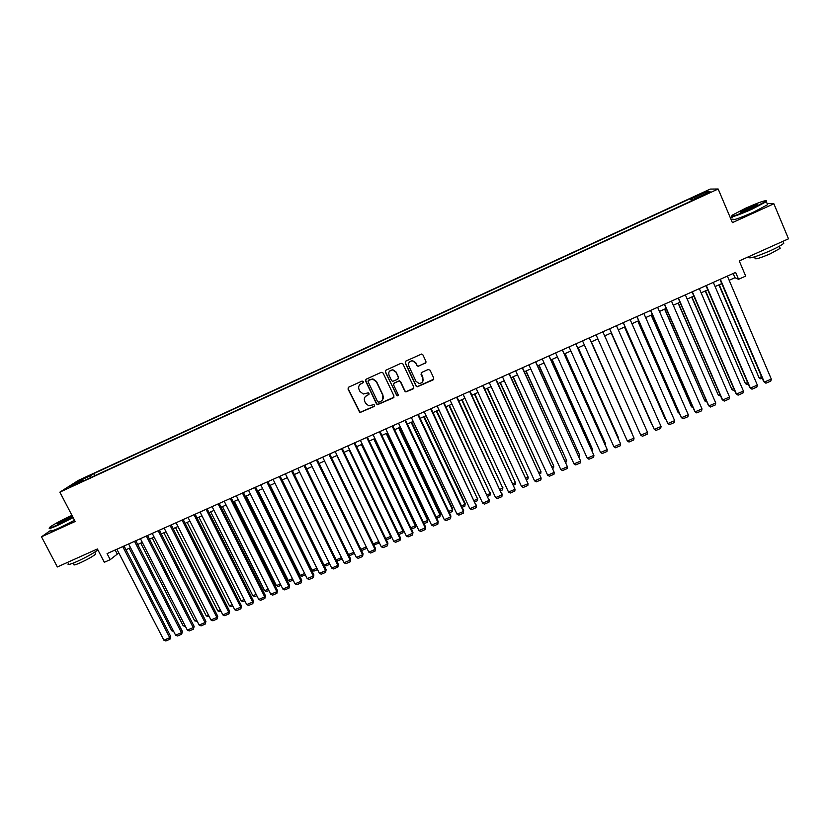 <?xml version="1.0" encoding="UTF-8"?>
<svg xmlns="http://www.w3.org/2000/svg" width="830" height="830" viewBox="0 0 830 830"><rect width="100%" height="100%" fill="white"/><g stroke="black" fill="none" stroke-linecap="round" stroke-linejoin="round"><path stroke-width="1.25" d="M363.364 381.561L362.056 381.074L348.652 387.185L347.998 389.031L359.826 412.603L374.174 406.493L374.631 405.206L373.946 404.656L368.696 405.766L365.615 403.276L364.712 401.378C363.779 398.805 364.474 396.844 366.808 395.485L368.551 394.696L369.008 393.399L368.271 392.839L363.281 394.022L359.981 391.47L359.068 389.561C358.135 386.988 358.84 385.016 361.175 383.647L362.907 382.858L363.364 381.561M699.752 194.147L704.67 192.301L699.752 194.147M425.261 363.26L425.946 361.392L422.906 354.877L421.588 354.047L405.86 361.092L405.185 362.959L416.038 386.033L417.168 386.853L433.053 379.912L433.737 378.044L430.075 370.211L428.187 369.506L421.692 372.442L421.018 374.309L422.833 378.19C423.611 381.416 422.356 383.18 419.046 383.481L415.986 381.292L408.837 366.092C408.028 363.042 409.18 361.268 412.292 360.76L415.695 362.969L416.888 365.511L418.133 366.341L425.925 362.637M50.91 530.204L41.5 536.813L57.343 566.963L97.411 548.972L104.321 562.284L110.214 559.659L107.07 553.61L735.629 272.396L738.565 279.285L745.693 276.1L739.25 260.921L788.5 238.822L773.871 203.775L767.086 203.412M41.5 536.813L75.146 521.51L59.864 492.149L718.158 189.001L732.402 222.637L773.871 203.775M383.107 373.023L381.229 372.328L366.258 379.154L365.605 381.012L376.498 403.899L377.484 404.687L393.316 397.85L393.991 396.003L383.107 373.023M386.002 370.149L401.066 363.281L402.944 363.976L413.797 387.05L413.122 388.907L405.891 391.926L404.801 391.117L400.402 381.79L398.525 381.095L394.26 383.024L393.586 384.881L398.172 394.572L397.134 395.941L385.338 372.006L386.002 370.149M412.209 360.562L409.263 362.181M82.097 479.408L89.816 475.559L82.097 479.408M59.864 492.149L78.487 480.321L710.241 189.084L718.158 189.001M691.411 200.933L690.404 198.588L93.728 473.629L90.408 475.756L90.584 477.644M690.404 198.588L691.691 198.65L706.942 191.626L710.086 191.637L694.554 198.795L695.903 198.858L79.545 482.728L83.031 480.487L70.166 486.411L77.75 481.597L90.408 475.756M732.299 217.45L730.535 218.249M729.165 280.291L734.944 277.708L738.565 279.285M110.214 559.659L118.783 552.925M125.973 549.719L130.538 547.686M137.707 544.48L142.324 542.415M149.483 539.22L154.152 537.135M161.31 533.929L166.031 531.823M173.179 528.627L177.952 526.5M185.09 523.315L189.925 521.157M197.052 517.972L201.929 515.793M209.056 512.608L213.984 510.409M221.102 507.234L226.092 505.003M233.189 501.828L238.231 499.577M245.327 496.402L250.432 494.13M257.507 490.966L262.664 488.663M269.74 485.509L274.948 483.174M282.013 480.02L287.284 477.665M294.328 474.521L299.661 472.135M306.695 468.992L312.08 466.585M319.114 463.451L324.551 461.024M331.575 457.88L337.073 455.431M344.087 452.298L349.638 449.819M356.641 446.685L362.254 444.175M369.246 441.052L374.921 438.52M381.904 435.408L387.631 432.845M394.603 429.733L400.392 427.139M407.354 424.037L413.205 421.422M420.146 418.32L426.06 415.674M433.001 412.583L438.977 409.906M445.897 406.814L451.935 404.127M458.845 401.035L464.945 398.307M471.845 395.225L478.007 392.476M484.896 389.405L491.121 386.624M497.99 383.553L504.287 380.742M511.145 377.671L517.495 374.838M524.353 371.778L530.764 368.914M537.601 365.854L544.086 362.959M550.913 359.909L557.459 356.993M564.265 353.943L570.884 350.997M577.68 347.957L584.362 344.969M591.147 341.939L597.89 338.931M604.676 335.901L611.44 332.872M618.288 329.821L625.042 326.802M631.952 323.71L638.695 320.702M645.678 317.589L652.401 314.58M659.445 311.437L666.158 308.438M673.286 305.253L679.978 302.265M687.167 299.049L693.849 296.071M701.111 292.824L707.772 289.846M715.107 286.568L721.758 283.601M115.163 549.989L117.072 553.693M733.149 273.506L734.944 277.708M94.796 475.704L93.728 473.629M694.554 198.795L694.731 199.397M692.645 200.362L691.691 198.65M78.829 482.427L77.75 481.597M706.942 191.626L706.423 193.328M363.312 382.506L359.846 384.581M365.356 396.553L368.977 394.302M348.351 387.382L348.216 388.803L360.023 412.354L374.62 406.067M365.916 379.383L365.802 380.794L376.685 403.66L377.66 404.438L393.96 397.248M368.51 380.306L368.043 381.603L377.608 401.71L378.916 402.197L380.752 401.367C383.087 400.008 383.792 398.047 382.869 395.464L376.343 381.707L372.68 379.103L368.292 380.441M382.557 399.842L382.869 395.464M368.696 380.088L372.867 378.885L376.519 381.489L383.045 395.225M393.804 383.356L399.417 380.752L400.558 381.572L404.957 390.878L406.046 391.687L413.797 388.253M385.608 370.419L385.504 371.799L396.553 395.142L398.172 395.402M395.827 372.099L392.58 369.889C389.395 370.305 388.201 372.079 389.011 375.202L391.532 380.534L392.673 381.354L397.684 379.3L398.348 377.443L395.993 371.882L392.746 369.682L389.54 371.155M398.296 378.739L398.348 377.443M395.993 371.882L398.514 377.225M412.427 360.562L415.83 362.772L417.023 365.314L418.268 366.134L425.385 363.063M422.75 381.561L422.833 378.19M421.163 372.877L422.968 377.972M405.413 361.413L405.341 362.762L416.172 385.815L417.303 386.624L433.758 379.186M173.024 630.178L171.717 630.738L129.221 548.267M173.698 631.485L171.717 630.738M122.736 546.597L169.745 637.699L170.731 636.496L124.054 546.005M116.874 549.221L163.904 640.21L169.745 637.699L169.953 639.245L165.865 640.999L163.904 640.21M170.731 636.496L169.953 639.245M71.951 515.368L70.695 515.928C61.43 520.254 54.604 523.906 50.205 526.874C47.87 528.793 50.599 528.025 58.37 524.57L72.926 517.256M73.133 517.65L58.401 525.048C51.325 528.212 48.316 529.177 49.375 527.932M67.676 518.055C71.567 516.312 72.936 515.928 71.785 516.893L61.513 522.371L57.073 523.823L67.676 518.055M71.733 516.924L57.706 523.917M97.899 549.917C93.479 553.247 86.642 557.054 77.377 561.35C69.928 564.597 66.919 565.323 68.371 563.539M95.367 553.34L95.73 554.035C92.981 556.359 87.907 559.244 80.541 562.688C75.167 565.023 72.999 565.541 74.036 564.234L73.403 563.03M74.513 520.296L59.791 527.704C52.342 531.024 49.406 531.905 50.983 530.349M745.693 208.185L732.351 215.105C730.11 217.491 736.635 215.354 751.918 208.693L766.069 201.151C766.163 199.812 759.367 202.147 745.693 208.185M766.329 200.798L766.349 201.659L752.177 209.119C737.87 215.395 730.96 217.761 731.438 216.215M747.218 208.309C754.812 204.979 758.081 203.91 757.022 205.083L750.33 208.558C743.441 211.588 740.059 212.75 740.173 212.065L747.218 208.309M756.981 205.114L747.457 208.724L740.765 212.293M783.281 242.142L783.769 243.304C781.663 245.13 777.005 247.693 769.763 250.982C754.864 257.279 747.934 259.24 748.982 256.864M779.806 247.496L780.169 248.346L770.105 253.887C759.388 258.41 754.397 259.8 755.113 258.068L754.595 256.844M767.273 203.858L767.626 204.709L753.464 212.179C738.555 218.684 731.728 220.956 732.952 218.985M184.768 625.115L183.181 625.799L140.726 543.131M185.443 626.432L183.181 625.799M196.565 620.031L194.687 620.84L152.284 537.965M197.239 621.359L194.687 620.84M208.392 614.937L206.245 615.86L163.873 532.787M209.067 616.265L208.143 616.659L206.245 615.86M220.272 609.822L217.834 610.87L175.514 527.59M220.946 611.15L219.722 611.668L217.834 610.87M134.512 541.336L181.469 632.657L182.424 631.464L135.798 540.755M128.619 543.972L175.607 635.178L181.469 632.657L181.666 634.213L177.558 635.977L175.607 635.178M182.424 631.464L181.666 634.213M146.329 536.045L193.234 627.594L194.158 626.422L147.574 535.485M140.415 538.691L187.341 630.126L193.234 627.594L193.411 629.161L189.302 630.935L187.341 630.126M194.158 626.422L193.411 629.161M158.177 530.744L205.041 622.521L205.933 621.359L159.401 530.194M152.243 533.4L199.138 625.063L205.041 622.521L205.207 624.098L201.078 625.872L199.138 625.063M205.933 621.359L205.207 624.098M170.077 525.421L216.9 617.427L217.751 616.275L171.271 524.882M164.122 528.077L210.965 619.979L216.9 617.427L217.045 619.004L212.905 620.788L210.965 619.979M217.751 616.275L217.045 619.004M232.193 604.686L229.464 605.859L187.186 522.371M232.867 606.014L231.352 606.668L229.464 605.859M182.029 520.068L228.79 612.312L229.62 611.171L183.191 519.549M176.053 522.744L222.834 614.874L228.79 612.312L228.935 613.899L224.764 615.694L222.834 614.874M229.62 611.171L228.935 613.899M244.155 599.53L241.146 600.827L198.91 517.142M244.829 600.858L243.024 601.636L241.146 600.827M194.023 514.704L240.731 607.187L241.53 606.056L195.143 514.206M188.016 517.391L234.755 609.749L240.731 607.187L240.856 608.774L236.675 610.579L234.755 609.749M241.53 606.056L240.856 608.774M256.159 594.353L252.86 595.774L210.675 511.882M256.833 595.691L254.727 596.594L252.86 595.774M206.058 509.319L252.714 602.03L253.482 600.91L207.147 508.832M200.03 512.017L246.718 604.603L252.714 602.03L252.828 603.638L248.637 605.433L246.718 604.603M253.482 600.91L252.828 603.638M268.214 589.165L264.625 590.711L222.482 506.611M268.889 590.504L266.482 591.541L264.625 590.711M218.134 503.924L264.739 596.863L265.476 595.753L219.203 503.447M212.086 506.622L258.721 599.447L264.739 596.863L264.843 598.472L260.63 600.287L258.721 599.447M265.476 595.753L264.843 598.472M280.312 583.947L276.421 585.627L234.33 501.32M280.986 585.295L278.278 586.457L276.421 585.627M230.263 498.498L276.815 591.666L277.521 590.576L231.29 498.031M224.193 501.206L270.777 594.27L276.815 591.666L276.898 593.294L272.676 595.11L270.777 594.27M277.521 590.576L276.898 593.294M292.461 578.717L288.269 580.523L246.22 496.008M293.125 580.066L290.116 581.363L288.269 580.523M242.433 493.051L288.933 586.457L289.608 585.378L243.429 492.605M236.343 495.769L282.864 589.072L288.933 586.457L289.006 588.097L284.763 589.912L282.864 589.072M289.608 585.378L289.006 588.097M304.651 573.468L300.159 575.398L258.161 490.675M305.315 574.817L302.006 576.238L300.159 575.398M254.644 487.584L301.093 581.228L301.736 580.16L255.619 487.148M248.533 490.323L295.013 583.843L301.093 581.228L301.155 582.878L296.901 584.704L295.013 583.843M301.736 580.16L301.155 582.878M316.884 568.197L312.09 570.262L270.144 485.322M317.548 569.546L313.927 571.113L312.09 570.262M266.907 482.095L313.304 575.979L313.906 574.92L267.851 481.68M260.776 484.845L307.193 578.614L313.304 575.979L313.346 577.639L309.071 579.475L307.193 578.614M313.906 574.92L313.346 577.639M329.157 562.906L324.063 565.095L282.169 479.948M329.832 564.265L325.9 565.956L324.063 565.095M279.222 476.586L325.557 570.718L326.128 569.671L280.125 476.181M273.06 479.346L319.425 573.354L325.557 570.718L325.588 572.378L321.303 574.215L319.425 573.354M326.128 569.671L325.588 572.378M336.181 559.877L341.483 557.594M342.147 558.932L337.914 560.779L336.243 559.991M291.579 471.067L337.862 565.427L338.401 564.4L292.451 470.672M285.396 473.826L331.699 568.073L337.862 565.427L337.872 567.098L333.567 568.944L331.699 568.073M338.401 564.4L337.872 567.098M348.496 554.575L353.86 552.261M354.389 553.371L349.97 555.592L348.704 554.99M354.202 552.956L354.202 553.766M303.977 465.516L350.198 560.115L350.717 559.098L304.818 465.142M297.773 468.286L344.025 562.782L350.198 560.115L350.208 561.796L345.882 563.653L344.025 562.782M350.717 559.098L350.208 561.796M360.863 549.242L366.279 546.908M366.58 547.53L366.31 548.547L362.067 550.383L361.216 549.968M366.331 547.022L366.31 548.547M316.427 459.945L362.596 554.793L363.073 553.786L317.236 459.581M310.202 462.735L356.392 557.459L362.596 554.793L362.586 556.484L358.249 558.341L356.392 557.459M363.073 553.786L362.586 556.484M336.835 455.535L378.646 541.336M373.272 543.899L378.511 541.648L378.48 543.318L373.77 544.937M378.802 541.668L378.48 543.318M328.929 454.352L375.036 549.45L375.482 548.454L329.697 454.01M322.673 457.154L368.811 552.126L375.036 549.45L375.004 551.141L370.657 553.019L368.811 552.126M375.482 548.454L375.004 551.141M349.108 450.047L390.723 536.377L391.023 535.661M385.722 538.535L390.723 536.377L390.681 538.058L386.375 539.884M391.075 535.775L390.681 538.058M341.472 448.74L387.517 544.075L387.932 543.1L342.209 448.408M335.196 451.551L381.271 546.763L387.517 544.075L387.475 545.787L383.107 547.665L381.271 546.763M387.932 543.1L387.475 545.787M361.424 444.548L402.996 531.096L403.349 530.173L362.098 444.247M398.224 533.151L402.996 531.096L402.934 532.787L398.888 534.52M403.349 530.173L402.934 532.787M354.068 443.106L400.05 538.691L400.423 537.726L354.773 442.795M347.77 445.928L393.783 541.388L400.05 538.691L399.998 540.403L395.609 542.291L393.783 541.388M400.423 537.726L399.998 540.403M373.791 439.029L415.301 525.795L415.633 524.882L374.423 438.738M410.777 527.745L415.301 525.795L415.228 527.486L411.441 529.125M415.633 524.882L415.228 527.486M366.715 437.452L412.635 533.285L412.977 532.331L367.379 437.151M360.386 440.284L406.337 535.993L412.635 533.285L412.562 535.008L408.163 536.896L406.337 535.993M412.977 532.331L412.562 535.008M386.199 433.478L427.658 520.462L427.948 519.57L386.801 433.219M423.373 522.309L427.658 520.462L427.575 522.174L424.037 523.699M427.948 519.57L427.575 522.174M379.403 431.766L425.261 527.849L425.572 526.915L380.026 431.486M373.054 434.609L418.943 530.567L425.261 527.849L425.178 529.592L420.758 531.49L418.943 530.567M425.572 526.915L425.178 529.592M398.659 427.917L440.066 515.119L440.325 514.237L399.23 427.668M436.02 516.862L440.066 515.119L439.962 516.841L436.684 518.252M440.325 514.237L439.962 516.841M392.144 426.07L437.939 522.402L438.209 521.479L392.735 425.811M385.763 428.923L431.6 525.131L437.939 522.402L437.835 524.145L433.405 526.054L431.6 525.131M438.209 521.479L437.835 524.145M411.172 422.335L452.516 509.755L452.734 508.883L411.701 422.096M448.708 511.394L452.516 509.755L452.392 511.488L449.372 512.784M452.734 508.883L452.392 511.488M404.926 420.354L450.669 516.934L450.898 516.021L405.486 420.105M398.525 423.217L444.299 519.673L450.669 516.934L450.545 518.688L446.094 520.607L444.299 519.673M450.898 516.021L450.545 518.688M423.725 416.722L465.008 504.381L465.194 503.52L424.223 416.504M461.449 505.906L465.008 504.381L464.873 506.113L462.113 507.306M465.194 503.52L464.873 506.113M417.77 414.606L463.441 511.446L463.638 510.543L418.289 414.377M411.338 417.48L457.05 514.185L463.441 511.446L463.306 513.21L458.834 515.129L457.05 514.185M463.638 510.543L463.306 513.21M436.321 411.099L477.551 498.975L436.788 410.892M474.241 500.397L477.551 498.975L477.406 500.718L474.895 501.797M477.707 498.125L477.406 500.718M430.656 408.837L476.264 505.927L431.144 408.619M424.203 411.721L469.842 508.686L476.264 505.927L476.109 507.701L471.627 509.63L469.842 508.686M476.42 505.045L476.109 507.701M448.968 405.445L490.136 493.549L449.393 405.258M487.086 494.867L490.136 493.549L489.98 495.303L487.739 496.267M490.26 492.709L489.98 495.303M443.594 403.048L489.129 500.397L444.04 402.851M437.12 405.953L482.687 503.167L489.129 500.397L488.974 502.181L484.461 504.121L482.687 503.167M489.264 499.525L488.974 502.181M461.667 399.78L502.773 488.102L462.061 399.604M499.971 489.316L502.773 488.102L502.596 489.866L500.625 490.717M502.866 487.283L502.596 489.866M456.583 397.238L502.057 494.846L456.998 397.062M450.078 400.153L495.583 497.627L502.057 494.846L501.87 496.641L497.346 498.581L495.583 497.627M502.15 493.985L501.87 496.641M474.407 394.084L515.461 482.635L474.77 393.928M512.909 483.734L515.461 482.635L515.264 484.409L513.562 485.145M469.624 391.407L515.025 489.264L469.998 391.241M463.099 394.333L508.531 492.055L515.025 489.264L514.828 491.07L510.284 493.02L508.531 492.055M487.2 388.367L528.191 477.157L487.521 388.222M525.898 478.142L528.191 477.157L527.984 478.941L526.552 479.553M482.707 385.556L528.046 483.672L483.05 385.4M476.161 388.482L521.531 486.473L528.046 483.672L527.839 485.488L523.274 487.438L521.531 486.473M500.044 382.63L540.973 471.648L500.324 382.506M538.929 472.529L540.973 471.648L540.745 473.442L539.583 473.94M495.852 379.673L541.119 478.049L496.153 379.538M489.275 382.62L534.572 480.861L541.119 478.049L540.89 479.875L536.315 481.846L534.572 480.861M512.93 376.872L553.797 466.118L513.179 376.768M552.023 466.885L553.797 466.118L553.558 467.923L552.666 468.307M509.039 373.77L554.233 472.405L509.309 373.656M502.441 376.727L547.676 475.227L554.233 472.405L553.994 474.241L549.398 476.223L547.676 475.227M525.878 371.093L566.672 460.577L526.085 371M565.157 461.231L566.672 460.577L565.811 462.652M522.288 367.846L567.409 466.74L522.506 367.742M515.658 370.813L560.821 469.583L567.409 466.74L567.149 468.597L562.543 470.569L560.821 469.583M538.867 365.293L579.599 455.006L539.043 365.21M578.344 455.546L579.599 455.006L578.998 456.977M535.578 361.901L580.637 461.065L535.765 361.818M528.928 364.878L574.018 463.908L580.637 461.065L580.357 462.922L575.73 464.904L574.018 463.908M551.909 359.473L592.578 449.414L552.043 359.411M591.583 449.839L592.578 449.414L592.236 451.271M548.931 355.925L593.907 455.359L549.076 355.863M542.249 358.913L587.267 458.212L593.907 455.359L593.616 457.226L588.968 459.218L587.267 458.212M564.991 353.622L605.599 443.801L565.095 353.58M604.883 444.112L605.599 443.801L605.371 445.212M562.335 349.928L607.238 449.621L562.439 349.887M555.623 352.926L600.567 452.495L607.238 449.621L606.927 451.499L602.258 453.512L600.567 452.495M578.137 347.749L618.672 438.167L578.199 347.729M618.226 438.365L618.526 439.039M575.781 343.911L620.612 443.874L575.854 343.879M569.048 346.919L613.92 446.748L620.612 443.874L620.29 445.762L615.601 447.775L613.92 446.748M591.323 341.856L631.796 432.513L591.354 341.846M589.29 337.872L634.047 438.095L589.321 337.851M582.536 340.891L627.324 440.989L634.047 438.095L633.705 440.004L629.005 442.017L627.324 440.989M602.85 331.803L647.535 432.306L640.781 435.2L596.065 334.843M647.535 432.306L647.172 434.215L642.451 436.238L640.781 435.2M611.181 332.996L651.581 423.995L611.212 332.975M616.472 325.713L661.064 426.485L654.289 429.401L609.625 328.773L654.289 429.401L655.949 430.438L660.69 428.405L661.064 426.485M624.461 327.062L664.83 418.279L624.534 327.03M665.67 418.818L664.83 418.279L665.338 418.061M630.136 319.592L674.655 420.644L667.86 423.57L667.476 422.895L623.226 322.694M623.299 322.652L667.86 423.57L669.509 424.618L674.261 422.574L674.655 420.644M637.793 321.106L678.131 412.552L637.897 321.054M679.438 413.402L678.131 412.552L678.919 412.209M643.862 313.46L688.298 414.772L681.472 417.708L681.046 417.054L636.88 316.583M636.994 316.531L681.472 417.708L683.111 418.766L687.894 416.722L688.298 414.772M651.177 315.13L691.483 406.804L651.322 315.058M693.195 407.8L691.483 406.804L692.552 406.337M657.64 307.287L702.004 408.889L695.146 411.836L694.679 411.192L650.585 310.441M650.741 310.379L695.146 411.836L696.775 412.904L701.568 410.84L702.004 408.889M664.612 309.123L704.888 401.025L664.799 309.04M706.88 401.907L704.888 401.025L706.247 400.444M671.48 301.103L715.751 402.975L708.872 405.932L708.364 405.31L664.353 304.288M664.55 304.195L708.872 405.932L710.49 407.011L715.304 404.936L715.751 402.975M678.1 303.106L718.344 395.225L678.328 303.002M720.627 395.993L718.344 395.225L719.984 394.52M685.362 294.889L729.56 397.041L722.65 400.008L722.1 399.396L678.172 298.105M678.411 298.001L722.65 400.008L724.258 401.098L729.093 399.012L729.56 397.041M691.639 297.057L731.853 389.405L691.909 296.933M734.415 390.048L733.43 390.474L731.853 389.405L733.782 388.575M699.317 288.643L743.421 391.075L736.48 394.063L735.899 393.472L692.044 291.901M692.334 291.766L736.48 394.063L738.088 395.153L742.933 393.067L743.421 391.075M705.241 290.977L745.423 383.564L705.552 290.842M748.266 384.083L746.979 384.643L745.423 383.564L747.633 382.609M713.312 282.387L757.344 385.099L750.372 388.087L749.739 387.517L705.977 285.665M706.309 285.52L750.372 388.087L751.97 389.187L756.836 387.102L757.344 385.099M718.884 284.887L759.035 377.702L719.237 284.721M762.179 378.096L760.581 378.781L759.035 377.702L761.546 376.613M727.371 276.089L771.309 379.092L764.316 382.101L763.642 381.53L719.963 279.409M720.336 279.243L764.316 382.101L765.903 383.201L770.79 381.105L771.309 379.092M94.745 552.137L95.73 554.035M767.626 204.709L766.349 201.659M779.297 246.261L780.169 248.346M783.769 243.304L782.929 241.312M740.734 212.283L740.173 212.065M766.069 201.151L766.671 201.389"/></g></svg>
